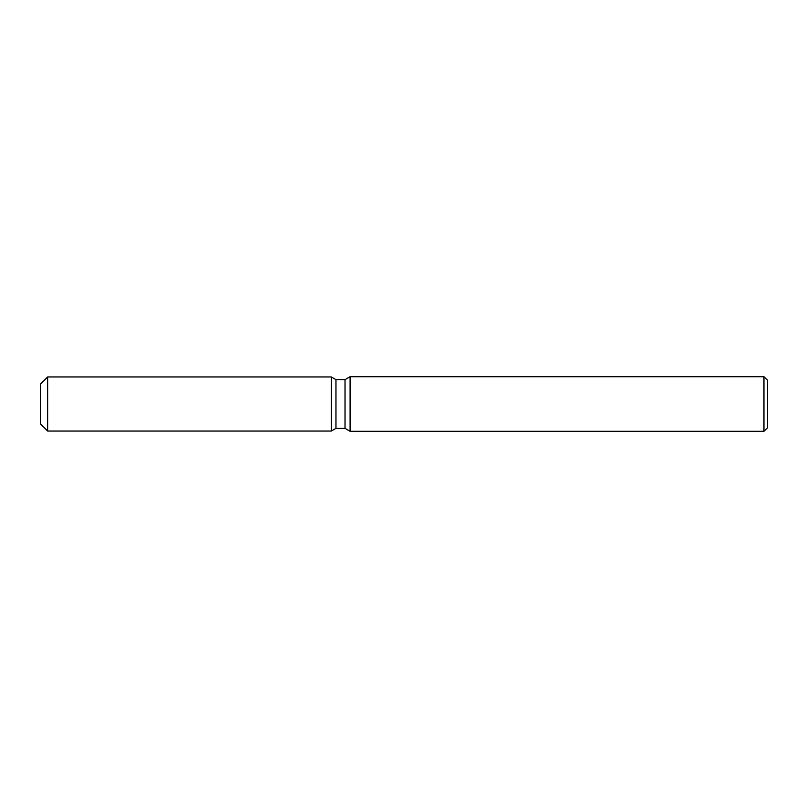 <?xml version="1.0" encoding="UTF-8"?>
<svg xmlns="http://www.w3.org/2000/svg" width="808" height="808" viewBox="0 0 808 808"><rect width="100%" height="100%" fill="white"/><g stroke="black" fill="none" stroke-linecap="round" stroke-linejoin="round"><path stroke-width="1.21" d="M331.28 431.038L47.672 431.038L40.4 423.766L40.4 384.234L47.672 376.962L331.28 376.962L335.966 379.659L345.016 379.659L350.096 376.73L763.964 376.73L767.6 380.366L767.6 427.634L763.964 431.27L350.096 431.27L345.016 428.341L335.966 428.341L331.28 431.038L331.28 376.962L335.966 379.659L335.966 428.341L331.28 431.038L331.28 376.962M345.016 428.341L345.016 379.659M350.096 431.27L350.096 376.73M763.964 431.27L763.964 376.73M47.672 431.038L47.672 376.962M40.4 423.766L40.4 384.234"/></g></svg>
